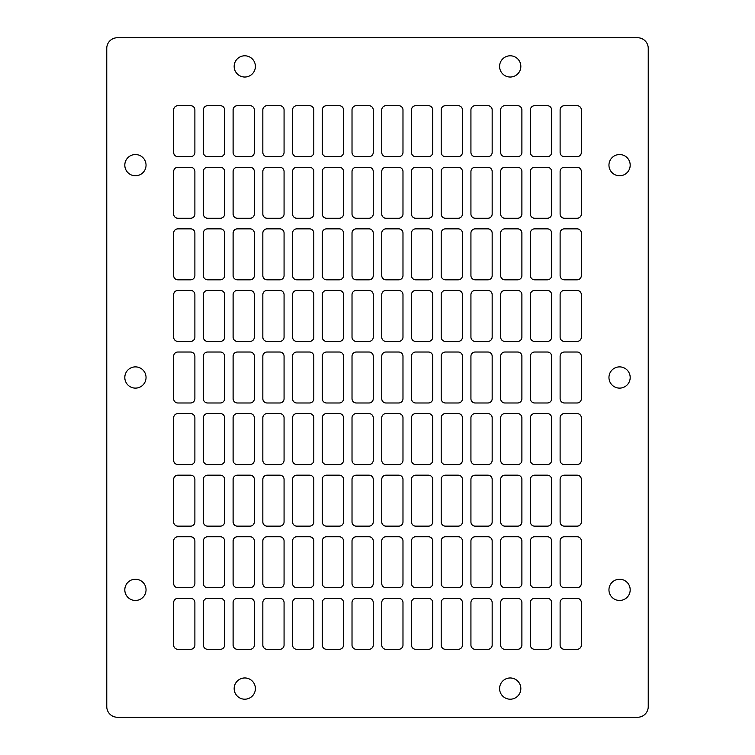 <?xml version="1.0" encoding="UTF-8"?>
<svg xmlns="http://www.w3.org/2000/svg" width="755" height="755" viewBox="0 0 755 755"><rect width="100%" height="100%" fill="white"/><g stroke="black" fill="none" stroke-linecap="round" stroke-linejoin="round"><path stroke-width="1.13" d="M124.811 589.844A10.617 10.617 0 0 0 135.428 600.461A10.617 10.617 0 0 0 146.045 589.844A10.617 10.617 0 0 0 135.428 579.227A10.617 10.617 0 0 0 124.811 589.844M234.163 688.579A10.617 10.617 0 0 0 244.78 699.196A10.617 10.617 0 0 0 255.398 688.579A10.617 10.617 0 0 0 244.78 677.962A10.617 10.617 0 0 0 234.163 688.579M499.593 688.579A10.617 10.617 0 0 0 510.21 699.206A10.617 10.617 0 0 0 520.837 688.579A10.617 10.617 0 0 0 510.21 677.971A10.617 10.617 0 0 0 499.593 688.579M608.955 589.844A10.617 10.617 0 0 0 619.572 600.461A10.617 10.617 0 0 0 630.189 589.844A10.617 10.617 0 0 0 619.572 579.227A10.617 10.617 0 0 0 608.955 589.844M608.955 165.156A10.617 10.617 0 0 0 619.572 175.773A10.617 10.617 0 0 0 630.189 165.156A10.617 10.617 0 0 0 619.572 154.539A10.617 10.617 0 0 0 608.955 165.156M499.593 66.421A10.617 10.617 0 0 0 510.21 77.029A10.617 10.617 0 0 0 520.837 66.421A10.617 10.617 0 0 0 510.21 55.794A10.617 10.617 0 0 0 499.593 66.421M608.955 377.5A10.617 10.617 0 0 0 619.572 388.117A10.617 10.617 0 0 0 630.189 377.5A10.617 10.617 0 0 0 619.572 366.883A10.617 10.617 0 0 0 608.955 377.5M124.811 377.5A10.617 10.617 0 0 0 135.428 388.117A10.617 10.617 0 0 0 146.045 377.5A10.617 10.617 0 0 0 135.428 366.883A10.617 10.617 0 0 0 124.811 377.5M124.811 165.156A10.617 10.617 0 0 0 135.428 175.773A10.617 10.617 0 0 0 146.045 165.156A10.617 10.617 0 0 0 135.428 154.539A10.617 10.617 0 0 0 124.811 165.156M234.163 66.421A10.617 10.617 0 0 0 244.78 77.029A10.617 10.617 0 0 0 255.398 66.421A10.617 10.617 0 0 0 244.78 55.794A10.617 10.617 0 0 0 234.163 66.421M581.35 152.416L581.35 109.947A4.247 4.247 0 0 0 577.103 105.7L564.362 105.7A4.247 4.247 0 0 0 560.116 109.947L560.116 152.416A4.247 4.247 0 0 0 564.362 156.662L577.103 156.662A4.247 4.247 0 0 0 581.35 152.416M581.35 213.995L581.35 171.527A4.247 4.247 0 0 0 577.103 167.28L564.362 167.28A4.247 4.247 0 0 0 560.116 171.527L560.116 213.995A4.247 4.247 0 0 0 564.362 218.242L577.103 218.242A4.247 4.247 0 0 0 581.35 213.995M581.35 275.575L581.35 233.106A4.247 4.247 0 0 0 577.103 228.859L564.362 228.859A4.247 4.247 0 0 0 560.116 233.106L560.116 275.575A4.247 4.247 0 0 0 564.362 279.822L577.103 279.822A4.247 4.247 0 0 0 581.35 275.575M581.35 337.155L581.35 294.686A4.247 4.247 0 0 0 577.103 290.439L564.362 290.439A4.247 4.247 0 0 0 560.116 294.686L560.116 337.155A4.247 4.247 0 0 0 564.362 341.402L577.103 341.402A4.247 4.247 0 0 0 581.35 337.155M581.35 398.734L581.35 356.266A4.247 4.247 0 0 0 577.103 352.019L564.362 352.019A4.247 4.247 0 0 0 560.116 356.266L560.116 398.734A4.247 4.247 0 0 0 564.362 402.981L577.103 402.981A4.247 4.247 0 0 0 581.35 398.734M581.35 460.314L581.35 417.845A4.247 4.247 0 0 0 577.103 413.598L564.362 413.598A4.247 4.247 0 0 0 560.116 417.845L560.116 460.314A4.247 4.247 0 0 0 564.362 464.561L577.103 464.561A4.247 4.247 0 0 0 581.35 460.314M581.35 521.894L581.35 479.425A4.247 4.247 0 0 0 577.103 475.178L564.362 475.178A4.247 4.247 0 0 0 560.116 479.425L560.116 521.894A4.247 4.247 0 0 0 564.362 526.141L577.103 526.141A4.247 4.247 0 0 0 581.35 521.894M581.35 583.473L581.35 541.005A4.247 4.247 0 0 0 577.103 536.758L564.362 536.758A4.247 4.247 0 0 0 560.116 541.005L560.116 583.473A4.247 4.247 0 0 0 564.362 587.72L577.103 587.72A4.247 4.247 0 0 0 581.35 583.473M581.35 645.053L581.35 602.584A4.247 4.247 0 0 0 577.103 598.337L564.362 598.337A4.247 4.247 0 0 0 560.116 602.584L560.116 645.053A4.247 4.247 0 0 0 564.362 649.3L577.103 649.3A4.247 4.247 0 0 0 581.35 645.053M551.622 152.416L551.622 109.947A4.247 4.247 0 0 0 547.375 105.7L534.634 105.7A4.247 4.247 0 0 0 530.387 109.947L530.387 152.416A4.247 4.247 0 0 0 534.634 156.662L547.375 156.662A4.247 4.247 0 0 0 551.622 152.416M551.622 213.995L551.622 171.527A4.247 4.247 0 0 0 547.375 167.28L534.634 167.28A4.247 4.247 0 0 0 530.387 171.527L530.387 213.995A4.247 4.247 0 0 0 534.634 218.242L547.375 218.242A4.247 4.247 0 0 0 551.622 213.995M551.622 275.575L551.622 233.106A4.247 4.247 0 0 0 547.375 228.859L534.634 228.859A4.247 4.247 0 0 0 530.387 233.106L530.387 275.575A4.247 4.247 0 0 0 534.634 279.822L547.375 279.822A4.247 4.247 0 0 0 551.622 275.575M551.622 337.155L551.622 294.686A4.247 4.247 0 0 0 547.375 290.439L534.634 290.439A4.247 4.247 0 0 0 530.387 294.686L530.387 337.155A4.247 4.247 0 0 0 534.634 341.402L547.375 341.402A4.247 4.247 0 0 0 551.622 337.155M551.622 398.734L551.622 356.266A4.247 4.247 0 0 0 547.375 352.019L534.634 352.019A4.247 4.247 0 0 0 530.387 356.266L530.387 398.734A4.247 4.247 0 0 0 534.634 402.981L547.375 402.981A4.247 4.247 0 0 0 551.622 398.734M551.622 460.314L551.622 417.845A4.247 4.247 0 0 0 547.375 413.598L534.634 413.598A4.247 4.247 0 0 0 530.387 417.845L530.387 460.314A4.247 4.247 0 0 0 534.634 464.561L547.375 464.561A4.247 4.247 0 0 0 551.622 460.314M551.622 521.894L551.622 479.425A4.247 4.247 0 0 0 547.375 475.178L534.634 475.178A4.247 4.247 0 0 0 530.387 479.425L530.387 521.894A4.247 4.247 0 0 0 534.634 526.141L547.375 526.141A4.247 4.247 0 0 0 551.622 521.894M551.622 583.473L551.622 541.005A4.247 4.247 0 0 0 547.375 536.758L534.634 536.758A4.247 4.247 0 0 0 530.387 541.005L530.387 583.473A4.247 4.247 0 0 0 534.634 587.72L547.375 587.72A4.247 4.247 0 0 0 551.622 583.473M551.622 645.053L551.622 602.584A4.247 4.247 0 0 0 547.375 598.337L534.634 598.337A4.247 4.247 0 0 0 530.387 602.584L530.387 645.053A4.247 4.247 0 0 0 534.634 649.3L547.375 649.3A4.247 4.247 0 0 0 551.622 645.053M521.894 152.416L521.894 109.947A4.247 4.247 0 0 0 517.647 105.7L504.906 105.7A4.247 4.247 0 0 0 500.659 109.947L500.659 152.416A4.247 4.247 0 0 0 504.906 156.662L517.647 156.662A4.247 4.247 0 0 0 521.894 152.416M521.894 213.995L521.894 171.527A4.247 4.247 0 0 0 517.647 167.28L504.906 167.28A4.247 4.247 0 0 0 500.659 171.527L500.659 213.995A4.247 4.247 0 0 0 504.906 218.242L517.647 218.242A4.247 4.247 0 0 0 521.894 213.995M521.894 275.575L521.894 233.106A4.247 4.247 0 0 0 517.647 228.859L504.906 228.859A4.247 4.247 0 0 0 500.659 233.106L500.659 275.575A4.247 4.247 0 0 0 504.906 279.822L517.647 279.822A4.247 4.247 0 0 0 521.894 275.575M521.894 337.155L521.894 294.686A4.247 4.247 0 0 0 517.647 290.439L504.906 290.439A4.247 4.247 0 0 0 500.659 294.686L500.659 337.155A4.247 4.247 0 0 0 504.906 341.402L517.647 341.402A4.247 4.247 0 0 0 521.894 337.155M521.894 398.734L521.894 356.266A4.247 4.247 0 0 0 517.647 352.019L504.906 352.019A4.247 4.247 0 0 0 500.659 356.266L500.659 398.734A4.247 4.247 0 0 0 504.906 402.981L517.647 402.981A4.247 4.247 0 0 0 521.894 398.734M521.894 460.314L521.894 417.845A4.247 4.247 0 0 0 517.647 413.598L504.906 413.598A4.247 4.247 0 0 0 500.659 417.845L500.659 460.314A4.247 4.247 0 0 0 504.906 464.561L517.647 464.561A4.247 4.247 0 0 0 521.894 460.314M521.894 521.894L521.894 479.425A4.247 4.247 0 0 0 517.647 475.178L504.906 475.178A4.247 4.247 0 0 0 500.659 479.425L500.659 521.894A4.247 4.247 0 0 0 504.906 526.141L517.647 526.141A4.247 4.247 0 0 0 521.894 521.894M521.894 583.473L521.894 541.005A4.247 4.247 0 0 0 517.647 536.758L504.906 536.758A4.247 4.247 0 0 0 500.659 541.005L500.659 583.473A4.247 4.247 0 0 0 504.906 587.72L517.647 587.72A4.247 4.247 0 0 0 521.894 583.473M521.894 645.053L521.894 602.584A4.247 4.247 0 0 0 517.647 598.337L504.906 598.337A4.247 4.247 0 0 0 500.659 602.584L500.659 645.053A4.247 4.247 0 0 0 504.906 649.3L517.647 649.3A4.247 4.247 0 0 0 521.894 645.053M492.166 152.416L492.166 109.947A4.247 4.247 0 0 0 487.919 105.7L475.178 105.7A4.247 4.247 0 0 0 470.931 109.947L470.931 152.416A4.247 4.247 0 0 0 475.178 156.662L487.919 156.662A4.247 4.247 0 0 0 492.166 152.416M492.166 213.995L492.166 171.527A4.247 4.247 0 0 0 487.919 167.28L475.178 167.28A4.247 4.247 0 0 0 470.931 171.527L470.931 213.995A4.247 4.247 0 0 0 475.178 218.242L487.919 218.242A4.247 4.247 0 0 0 492.166 213.995M492.166 275.575L492.166 233.106A4.247 4.247 0 0 0 487.919 228.859L475.178 228.859A4.247 4.247 0 0 0 470.931 233.106L470.931 275.575A4.247 4.247 0 0 0 475.178 279.822L487.919 279.822A4.247 4.247 0 0 0 492.166 275.575M492.166 337.155L492.166 294.686A4.247 4.247 0 0 0 487.919 290.439L475.178 290.439A4.247 4.247 0 0 0 470.931 294.686L470.931 337.155A4.247 4.247 0 0 0 475.178 341.402L487.919 341.402A4.247 4.247 0 0 0 492.166 337.155M492.166 398.734L492.166 356.266A4.247 4.247 0 0 0 487.919 352.019L475.178 352.019A4.247 4.247 0 0 0 470.931 356.266L470.931 398.734A4.247 4.247 0 0 0 475.178 402.981L487.919 402.981A4.247 4.247 0 0 0 492.166 398.734M492.166 460.314L492.166 417.845A4.247 4.247 0 0 0 487.919 413.598L475.178 413.598A4.247 4.247 0 0 0 470.931 417.845L470.931 460.314A4.247 4.247 0 0 0 475.178 464.561L487.919 464.561A4.247 4.247 0 0 0 492.166 460.314M492.166 521.894L492.166 479.425A4.247 4.247 0 0 0 487.919 475.178L475.178 475.178A4.247 4.247 0 0 0 470.931 479.425L470.931 521.894A4.247 4.247 0 0 0 475.178 526.141L487.919 526.141A4.247 4.247 0 0 0 492.166 521.894M492.166 583.473L492.166 541.005A4.247 4.247 0 0 0 487.919 536.758L475.178 536.758A4.247 4.247 0 0 0 470.931 541.005L470.931 583.473A4.247 4.247 0 0 0 475.178 587.72L487.919 587.72A4.247 4.247 0 0 0 492.166 583.473M492.166 645.053L492.166 602.584A4.247 4.247 0 0 0 487.919 598.337L475.178 598.337A4.247 4.247 0 0 0 470.931 602.584L470.931 645.053A4.247 4.247 0 0 0 475.178 649.3L487.919 649.3A4.247 4.247 0 0 0 492.166 645.053M462.438 152.416L462.438 109.947A4.247 4.247 0 0 0 458.191 105.7L445.45 105.7A4.247 4.247 0 0 0 441.203 109.947L441.203 152.416A4.247 4.247 0 0 0 445.45 156.662L458.191 156.662A4.247 4.247 0 0 0 462.438 152.416M462.438 213.995L462.438 171.527A4.247 4.247 0 0 0 458.191 167.28L445.45 167.28A4.247 4.247 0 0 0 441.203 171.527L441.203 213.995A4.247 4.247 0 0 0 445.45 218.242L458.191 218.242A4.247 4.247 0 0 0 462.438 213.995M462.438 275.575L462.438 233.106A4.247 4.247 0 0 0 458.191 228.859L445.45 228.859A4.247 4.247 0 0 0 441.203 233.106L441.203 275.575A4.247 4.247 0 0 0 445.45 279.822L458.191 279.822A4.247 4.247 0 0 0 462.438 275.575M462.438 337.155L462.438 294.686A4.247 4.247 0 0 0 458.191 290.439L445.45 290.439A4.247 4.247 0 0 0 441.203 294.686L441.203 337.155A4.247 4.247 0 0 0 445.45 341.402L458.191 341.402A4.247 4.247 0 0 0 462.438 337.155M462.438 398.734L462.438 356.266A4.247 4.247 0 0 0 458.191 352.019L445.45 352.019A4.247 4.247 0 0 0 441.203 356.266L441.203 398.734A4.247 4.247 0 0 0 445.45 402.981L458.191 402.981A4.247 4.247 0 0 0 462.438 398.734M462.438 460.314L462.438 417.845A4.247 4.247 0 0 0 458.191 413.598L445.45 413.598A4.247 4.247 0 0 0 441.203 417.845L441.203 460.314A4.247 4.247 0 0 0 445.45 464.561L458.191 464.561A4.247 4.247 0 0 0 462.438 460.314M462.438 521.894L462.438 479.425A4.247 4.247 0 0 0 458.191 475.178L445.45 475.178A4.247 4.247 0 0 0 441.203 479.425L441.203 521.894A4.247 4.247 0 0 0 445.45 526.141L458.191 526.141A4.247 4.247 0 0 0 462.438 521.894M462.438 583.473L462.438 541.005A4.247 4.247 0 0 0 458.191 536.758L445.45 536.758A4.247 4.247 0 0 0 441.203 541.005L441.203 583.473A4.247 4.247 0 0 0 445.45 587.72L458.191 587.72A4.247 4.247 0 0 0 462.438 583.473M462.438 645.053L462.438 602.584A4.247 4.247 0 0 0 458.191 598.337L445.45 598.337A4.247 4.247 0 0 0 441.203 602.584L441.203 645.053A4.247 4.247 0 0 0 445.45 649.3L458.191 649.3A4.247 4.247 0 0 0 462.438 645.053M432.709 152.416L432.709 109.947A4.247 4.247 0 0 0 428.462 105.7L415.722 105.7A4.247 4.247 0 0 0 411.475 109.947L411.475 152.416A4.247 4.247 0 0 0 415.722 156.662L428.462 156.662A4.247 4.247 0 0 0 432.709 152.416M432.709 213.995L432.709 171.527A4.247 4.247 0 0 0 428.462 167.28L415.722 167.28A4.247 4.247 0 0 0 411.475 171.527L411.475 213.995A4.247 4.247 0 0 0 415.722 218.242L428.462 218.242A4.247 4.247 0 0 0 432.709 213.995M432.709 275.575L432.709 233.106A4.247 4.247 0 0 0 428.462 228.859L415.722 228.859A4.247 4.247 0 0 0 411.475 233.106L411.475 275.575A4.247 4.247 0 0 0 415.722 279.822L428.462 279.822A4.247 4.247 0 0 0 432.709 275.575M432.709 337.155L432.709 294.686A4.247 4.247 0 0 0 428.462 290.439L415.722 290.439A4.247 4.247 0 0 0 411.475 294.686L411.475 337.155A4.247 4.247 0 0 0 415.722 341.402L428.462 341.402A4.247 4.247 0 0 0 432.709 337.155M432.709 398.734L432.709 356.266A4.247 4.247 0 0 0 428.462 352.019L415.722 352.019A4.247 4.247 0 0 0 411.475 356.266L411.475 398.734A4.247 4.247 0 0 0 415.722 402.981L428.462 402.981A4.247 4.247 0 0 0 432.709 398.734M432.709 460.314L432.709 417.845A4.247 4.247 0 0 0 428.462 413.598L415.722 413.598A4.247 4.247 0 0 0 411.475 417.845L411.475 460.314A4.247 4.247 0 0 0 415.722 464.561L428.462 464.561A4.247 4.247 0 0 0 432.709 460.314M432.709 521.894L432.709 479.425A4.247 4.247 0 0 0 428.462 475.178L415.722 475.178A4.247 4.247 0 0 0 411.475 479.425L411.475 521.894A4.247 4.247 0 0 0 415.722 526.141L428.462 526.141A4.247 4.247 0 0 0 432.709 521.894M432.709 583.473L432.709 541.005A4.247 4.247 0 0 0 428.462 536.758L415.722 536.758A4.247 4.247 0 0 0 411.475 541.005L411.475 583.473A4.247 4.247 0 0 0 415.722 587.72L428.462 587.72A4.247 4.247 0 0 0 432.709 583.473M432.709 645.053L432.709 602.584A4.247 4.247 0 0 0 428.462 598.337L415.722 598.337A4.247 4.247 0 0 0 411.475 602.584L411.475 645.053A4.247 4.247 0 0 0 415.722 649.3L428.462 649.3A4.247 4.247 0 0 0 432.709 645.053M402.981 152.416L402.981 109.947A4.247 4.247 0 0 0 398.734 105.7L385.994 105.7A4.247 4.247 0 0 0 381.747 109.947L381.747 152.416A4.247 4.247 0 0 0 385.994 156.662L398.734 156.662A4.247 4.247 0 0 0 402.981 152.416M402.981 213.995L402.981 171.527A4.247 4.247 0 0 0 398.734 167.28L385.994 167.28A4.247 4.247 0 0 0 381.747 171.527L381.747 213.995A4.247 4.247 0 0 0 385.994 218.242L398.734 218.242A4.247 4.247 0 0 0 402.981 213.995M402.981 275.575L402.981 233.106A4.247 4.247 0 0 0 398.734 228.859L385.994 228.859A4.247 4.247 0 0 0 381.747 233.106L381.747 275.575A4.247 4.247 0 0 0 385.994 279.822L398.734 279.822A4.247 4.247 0 0 0 402.981 275.575M402.981 337.155L402.981 294.686A4.247 4.247 0 0 0 398.734 290.439L385.994 290.439A4.247 4.247 0 0 0 381.747 294.686L381.747 337.155A4.247 4.247 0 0 0 385.994 341.402L398.734 341.402A4.247 4.247 0 0 0 402.981 337.155M402.981 398.734L402.981 356.266A4.247 4.247 0 0 0 398.734 352.019L385.994 352.019A4.247 4.247 0 0 0 381.747 356.266L381.747 398.734A4.247 4.247 0 0 0 385.994 402.981L398.734 402.981A4.247 4.247 0 0 0 402.981 398.734M402.981 460.314L402.981 417.845A4.247 4.247 0 0 0 398.734 413.598L385.994 413.598A4.247 4.247 0 0 0 381.747 417.845L381.747 460.314A4.247 4.247 0 0 0 385.994 464.561L398.734 464.561A4.247 4.247 0 0 0 402.981 460.314M402.981 521.894L402.981 479.425A4.247 4.247 0 0 0 398.734 475.178L385.994 475.178A4.247 4.247 0 0 0 381.747 479.425L381.747 521.894A4.247 4.247 0 0 0 385.994 526.141L398.734 526.141A4.247 4.247 0 0 0 402.981 521.894M402.981 583.473L402.981 541.005A4.247 4.247 0 0 0 398.734 536.758L385.994 536.758A4.247 4.247 0 0 0 381.747 541.005L381.747 583.473A4.247 4.247 0 0 0 385.994 587.72L398.734 587.72A4.247 4.247 0 0 0 402.981 583.473M402.981 645.053L402.981 602.584A4.247 4.247 0 0 0 398.734 598.337L385.994 598.337A4.247 4.247 0 0 0 381.747 602.584L381.747 645.053A4.247 4.247 0 0 0 385.994 649.3L398.734 649.3A4.247 4.247 0 0 0 402.981 645.053M373.253 152.416L373.253 109.947A4.247 4.247 0 0 0 369.006 105.7L356.266 105.7A4.247 4.247 0 0 0 352.019 109.947L352.019 152.416A4.247 4.247 0 0 0 356.266 156.662L369.006 156.662A4.247 4.247 0 0 0 373.253 152.416M373.253 213.995L373.253 171.527A4.247 4.247 0 0 0 369.006 167.28L356.266 167.28A4.247 4.247 0 0 0 352.019 171.527L352.019 213.995A4.247 4.247 0 0 0 356.266 218.242L369.006 218.242A4.247 4.247 0 0 0 373.253 213.995M373.253 275.575L373.253 233.106A4.247 4.247 0 0 0 369.006 228.859L356.266 228.859A4.247 4.247 0 0 0 352.019 233.106L352.019 275.575A4.247 4.247 0 0 0 356.266 279.822L369.006 279.822A4.247 4.247 0 0 0 373.253 275.575M373.253 337.155L373.253 294.686A4.247 4.247 0 0 0 369.006 290.439L356.266 290.439A4.247 4.247 0 0 0 352.019 294.686L352.019 337.155A4.247 4.247 0 0 0 356.266 341.402L369.006 341.402A4.247 4.247 0 0 0 373.253 337.155M373.253 398.734L373.253 356.266A4.247 4.247 0 0 0 369.006 352.019L356.266 352.019A4.247 4.247 0 0 0 352.019 356.266L352.019 398.734A4.247 4.247 0 0 0 356.266 402.981L369.006 402.981A4.247 4.247 0 0 0 373.253 398.734M373.253 460.314L373.253 417.845A4.247 4.247 0 0 0 369.006 413.598L356.266 413.598A4.247 4.247 0 0 0 352.019 417.845L352.019 460.314A4.247 4.247 0 0 0 356.266 464.561L369.006 464.561A4.247 4.247 0 0 0 373.253 460.314M373.253 521.894L373.253 479.425A4.247 4.247 0 0 0 369.006 475.178L356.266 475.178A4.247 4.247 0 0 0 352.019 479.425L352.019 521.894A4.247 4.247 0 0 0 356.266 526.141L369.006 526.141A4.247 4.247 0 0 0 373.253 521.894M373.253 583.473L373.253 541.005A4.247 4.247 0 0 0 369.006 536.758L356.266 536.758A4.247 4.247 0 0 0 352.019 541.005L352.019 583.473A4.247 4.247 0 0 0 356.266 587.72L369.006 587.72A4.247 4.247 0 0 0 373.253 583.473M373.253 645.053L373.253 602.584A4.247 4.247 0 0 0 369.006 598.337L356.266 598.337A4.247 4.247 0 0 0 352.019 602.584L352.019 645.053A4.247 4.247 0 0 0 356.266 649.3L369.006 649.3A4.247 4.247 0 0 0 373.253 645.053M343.525 152.416L343.525 109.947A4.247 4.247 0 0 0 339.278 105.7L326.537 105.7A4.247 4.247 0 0 0 322.291 109.947L322.291 152.416A4.247 4.247 0 0 0 326.537 156.662L339.278 156.662A4.247 4.247 0 0 0 343.525 152.416M343.525 213.995L343.525 171.527A4.247 4.247 0 0 0 339.278 167.28L326.537 167.28A4.247 4.247 0 0 0 322.291 171.527L322.291 213.995A4.247 4.247 0 0 0 326.537 218.242L339.278 218.242A4.247 4.247 0 0 0 343.525 213.995M343.525 275.575L343.525 233.106A4.247 4.247 0 0 0 339.278 228.859L326.537 228.859A4.247 4.247 0 0 0 322.291 233.106L322.291 275.575A4.247 4.247 0 0 0 326.537 279.822L339.278 279.822A4.247 4.247 0 0 0 343.525 275.575M343.525 337.155L343.525 294.686A4.247 4.247 0 0 0 339.278 290.439L326.537 290.439A4.247 4.247 0 0 0 322.291 294.686L322.291 337.155A4.247 4.247 0 0 0 326.537 341.402L339.278 341.402A4.247 4.247 0 0 0 343.525 337.155M343.525 398.734L343.525 356.266A4.247 4.247 0 0 0 339.278 352.019L326.537 352.019A4.247 4.247 0 0 0 322.291 356.266L322.291 398.734A4.247 4.247 0 0 0 326.537 402.981L339.278 402.981A4.247 4.247 0 0 0 343.525 398.734M343.525 460.314L343.525 417.845A4.247 4.247 0 0 0 339.278 413.598L326.537 413.598A4.247 4.247 0 0 0 322.291 417.845L322.291 460.314A4.247 4.247 0 0 0 326.537 464.561L339.278 464.561A4.247 4.247 0 0 0 343.525 460.314M343.525 521.894L343.525 479.425A4.247 4.247 0 0 0 339.278 475.178L326.537 475.178A4.247 4.247 0 0 0 322.291 479.425L322.291 521.894A4.247 4.247 0 0 0 326.537 526.141L339.278 526.141A4.247 4.247 0 0 0 343.525 521.894M343.525 583.473L343.525 541.005A4.247 4.247 0 0 0 339.278 536.758L326.537 536.758A4.247 4.247 0 0 0 322.291 541.005L322.291 583.473A4.247 4.247 0 0 0 326.537 587.72L339.278 587.72A4.247 4.247 0 0 0 343.525 583.473M343.525 645.053L343.525 602.584A4.247 4.247 0 0 0 339.278 598.337L326.537 598.337A4.247 4.247 0 0 0 322.291 602.584L322.291 645.053A4.247 4.247 0 0 0 326.537 649.3L339.278 649.3A4.247 4.247 0 0 0 343.525 645.053M313.797 152.416L313.797 109.947A4.247 4.247 0 0 0 309.55 105.7L296.809 105.7A4.247 4.247 0 0 0 292.562 109.947L292.562 152.416A4.247 4.247 0 0 0 296.809 156.662L309.55 156.662A4.247 4.247 0 0 0 313.797 152.416M313.797 213.995L313.797 171.527A4.247 4.247 0 0 0 309.55 167.28L296.809 167.28A4.247 4.247 0 0 0 292.562 171.527L292.562 213.995A4.247 4.247 0 0 0 296.809 218.242L309.55 218.242A4.247 4.247 0 0 0 313.797 213.995M313.797 275.575L313.797 233.106A4.247 4.247 0 0 0 309.55 228.859L296.809 228.859A4.247 4.247 0 0 0 292.562 233.106L292.562 275.575A4.247 4.247 0 0 0 296.809 279.822L309.55 279.822A4.247 4.247 0 0 0 313.797 275.575M313.797 337.155L313.797 294.686A4.247 4.247 0 0 0 309.55 290.439L296.809 290.439A4.247 4.247 0 0 0 292.562 294.686L292.562 337.155A4.247 4.247 0 0 0 296.809 341.402L309.55 341.402A4.247 4.247 0 0 0 313.797 337.155M313.797 398.734L313.797 356.266A4.247 4.247 0 0 0 309.55 352.019L296.809 352.019A4.247 4.247 0 0 0 292.562 356.266L292.562 398.734A4.247 4.247 0 0 0 296.809 402.981L309.55 402.981A4.247 4.247 0 0 0 313.797 398.734M313.797 460.314L313.797 417.845A4.247 4.247 0 0 0 309.55 413.598L296.809 413.598A4.247 4.247 0 0 0 292.562 417.845L292.562 460.314A4.247 4.247 0 0 0 296.809 464.561L309.55 464.561A4.247 4.247 0 0 0 313.797 460.314M313.797 521.894L313.797 479.425A4.247 4.247 0 0 0 309.55 475.178L296.809 475.178A4.247 4.247 0 0 0 292.562 479.425L292.562 521.894A4.247 4.247 0 0 0 296.809 526.141L309.55 526.141A4.247 4.247 0 0 0 313.797 521.894M313.797 583.473L313.797 541.005A4.247 4.247 0 0 0 309.55 536.758L296.809 536.758A4.247 4.247 0 0 0 292.562 541.005L292.562 583.473A4.247 4.247 0 0 0 296.809 587.72L309.55 587.72A4.247 4.247 0 0 0 313.797 583.473M313.797 645.053L313.797 602.584A4.247 4.247 0 0 0 309.55 598.337L296.809 598.337A4.247 4.247 0 0 0 292.562 602.584L292.562 645.053A4.247 4.247 0 0 0 296.809 649.3L309.55 649.3A4.247 4.247 0 0 0 313.797 645.053M284.069 152.416L284.069 109.947A4.247 4.247 0 0 0 279.822 105.7L267.081 105.7A4.247 4.247 0 0 0 262.834 109.947L262.834 152.416A4.247 4.247 0 0 0 267.081 156.662L279.822 156.662A4.247 4.247 0 0 0 284.069 152.416M284.069 213.995L284.069 171.527A4.247 4.247 0 0 0 279.822 167.28L267.081 167.28A4.247 4.247 0 0 0 262.834 171.527L262.834 213.995A4.247 4.247 0 0 0 267.081 218.242L279.822 218.242A4.247 4.247 0 0 0 284.069 213.995M284.069 275.575L284.069 233.106A4.247 4.247 0 0 0 279.822 228.859L267.081 228.859A4.247 4.247 0 0 0 262.834 233.106L262.834 275.575A4.247 4.247 0 0 0 267.081 279.822L279.822 279.822A4.247 4.247 0 0 0 284.069 275.575M284.069 337.155L284.069 294.686A4.247 4.247 0 0 0 279.822 290.439L267.081 290.439A4.247 4.247 0 0 0 262.834 294.686L262.834 337.155A4.247 4.247 0 0 0 267.081 341.402L279.822 341.402A4.247 4.247 0 0 0 284.069 337.155M284.069 398.734L284.069 356.266A4.247 4.247 0 0 0 279.822 352.019L267.081 352.019A4.247 4.247 0 0 0 262.834 356.266L262.834 398.734A4.247 4.247 0 0 0 267.081 402.981L279.822 402.981A4.247 4.247 0 0 0 284.069 398.734M284.069 460.314L284.069 417.845A4.247 4.247 0 0 0 279.822 413.598L267.081 413.598A4.247 4.247 0 0 0 262.834 417.845L262.834 460.314A4.247 4.247 0 0 0 267.081 464.561L279.822 464.561A4.247 4.247 0 0 0 284.069 460.314M284.069 521.894L284.069 479.425A4.247 4.247 0 0 0 279.822 475.178L267.081 475.178A4.247 4.247 0 0 0 262.834 479.425L262.834 521.894A4.247 4.247 0 0 0 267.081 526.141L279.822 526.141A4.247 4.247 0 0 0 284.069 521.894M284.069 583.473L284.069 541.005A4.247 4.247 0 0 0 279.822 536.758L267.081 536.758A4.247 4.247 0 0 0 262.834 541.005L262.834 583.473A4.247 4.247 0 0 0 267.081 587.72L279.822 587.72A4.247 4.247 0 0 0 284.069 583.473M284.069 645.053L284.069 602.584A4.247 4.247 0 0 0 279.822 598.337L267.081 598.337A4.247 4.247 0 0 0 262.834 602.584L262.834 645.053A4.247 4.247 0 0 0 267.081 649.3L279.822 649.3A4.247 4.247 0 0 0 284.069 645.053M254.341 152.416L254.341 109.947A4.247 4.247 0 0 0 250.094 105.7L237.353 105.7A4.247 4.247 0 0 0 233.106 109.947L233.106 152.416A4.247 4.247 0 0 0 237.353 156.662L250.094 156.662A4.247 4.247 0 0 0 254.341 152.416M254.341 213.995L254.341 171.527A4.247 4.247 0 0 0 250.094 167.28L237.353 167.28A4.247 4.247 0 0 0 233.106 171.527L233.106 213.995A4.247 4.247 0 0 0 237.353 218.242L250.094 218.242A4.247 4.247 0 0 0 254.341 213.995M254.341 275.575L254.341 233.106A4.247 4.247 0 0 0 250.094 228.859L237.353 228.859A4.247 4.247 0 0 0 233.106 233.106L233.106 275.575A4.247 4.247 0 0 0 237.353 279.822L250.094 279.822A4.247 4.247 0 0 0 254.341 275.575M254.341 337.155L254.341 294.686A4.247 4.247 0 0 0 250.094 290.439L237.353 290.439A4.247 4.247 0 0 0 233.106 294.686L233.106 337.155A4.247 4.247 0 0 0 237.353 341.402L250.094 341.402A4.247 4.247 0 0 0 254.341 337.155M254.341 398.734L254.341 356.266A4.247 4.247 0 0 0 250.094 352.019L237.353 352.019A4.247 4.247 0 0 0 233.106 356.266L233.106 398.734A4.247 4.247 0 0 0 237.353 402.981L250.094 402.981A4.247 4.247 0 0 0 254.341 398.734M254.341 460.314L254.341 417.845A4.247 4.247 0 0 0 250.094 413.598L237.353 413.598A4.247 4.247 0 0 0 233.106 417.845L233.106 460.314A4.247 4.247 0 0 0 237.353 464.561L250.094 464.561A4.247 4.247 0 0 0 254.341 460.314M254.341 521.894L254.341 479.425A4.247 4.247 0 0 0 250.094 475.178L237.353 475.178A4.247 4.247 0 0 0 233.106 479.425L233.106 521.894A4.247 4.247 0 0 0 237.353 526.141L250.094 526.141A4.247 4.247 0 0 0 254.341 521.894M254.341 583.473L254.341 541.005A4.247 4.247 0 0 0 250.094 536.758L237.353 536.758A4.247 4.247 0 0 0 233.106 541.005L233.106 583.473A4.247 4.247 0 0 0 237.353 587.72L250.094 587.72A4.247 4.247 0 0 0 254.341 583.473M254.341 645.053L254.341 602.584A4.247 4.247 0 0 0 250.094 598.337L237.353 598.337A4.247 4.247 0 0 0 233.106 602.584L233.106 645.053A4.247 4.247 0 0 0 237.353 649.3L250.094 649.3A4.247 4.247 0 0 0 254.341 645.053M224.612 152.416L224.612 109.947A4.247 4.247 0 0 0 220.366 105.7L207.625 105.7A4.247 4.247 0 0 0 203.378 109.947L203.378 152.416A4.247 4.247 0 0 0 207.625 156.662L220.366 156.662A4.247 4.247 0 0 0 224.612 152.416M224.612 213.995L224.612 171.527A4.247 4.247 0 0 0 220.366 167.28L207.625 167.28A4.247 4.247 0 0 0 203.378 171.527L203.378 213.995A4.247 4.247 0 0 0 207.625 218.242L220.366 218.242A4.247 4.247 0 0 0 224.612 213.995M224.612 275.575L224.612 233.106A4.247 4.247 0 0 0 220.366 228.859L207.625 228.859A4.247 4.247 0 0 0 203.378 233.106L203.378 275.575A4.247 4.247 0 0 0 207.625 279.822L220.366 279.822A4.247 4.247 0 0 0 224.612 275.575M224.612 337.155L224.612 294.686A4.247 4.247 0 0 0 220.366 290.439L207.625 290.439A4.247 4.247 0 0 0 203.378 294.686L203.378 337.155A4.247 4.247 0 0 0 207.625 341.402L220.366 341.402A4.247 4.247 0 0 0 224.612 337.155M224.612 398.734L224.612 356.266A4.247 4.247 0 0 0 220.366 352.019L207.625 352.019A4.247 4.247 0 0 0 203.378 356.266L203.378 398.734A4.247 4.247 0 0 0 207.625 402.981L220.366 402.981A4.247 4.247 0 0 0 224.612 398.734M224.612 460.314L224.612 417.845A4.247 4.247 0 0 0 220.366 413.598L207.625 413.598A4.247 4.247 0 0 0 203.378 417.845L203.378 460.314A4.247 4.247 0 0 0 207.625 464.561L220.366 464.561A4.247 4.247 0 0 0 224.612 460.314M224.612 521.894L224.612 479.425A4.247 4.247 0 0 0 220.366 475.178L207.625 475.178A4.247 4.247 0 0 0 203.378 479.425L203.378 521.894A4.247 4.247 0 0 0 207.625 526.141L220.366 526.141A4.247 4.247 0 0 0 224.612 521.894M224.612 583.473L224.612 541.005A4.247 4.247 0 0 0 220.366 536.758L207.625 536.758A4.247 4.247 0 0 0 203.378 541.005L203.378 583.473A4.247 4.247 0 0 0 207.625 587.72L220.366 587.72A4.247 4.247 0 0 0 224.612 583.473M224.612 645.053L224.612 602.584A4.247 4.247 0 0 0 220.366 598.337L207.625 598.337A4.247 4.247 0 0 0 203.378 602.584L203.378 645.053A4.247 4.247 0 0 0 207.625 649.3L220.366 649.3A4.247 4.247 0 0 0 224.612 645.053M194.884 152.416L194.884 109.947A4.247 4.247 0 0 0 190.637 105.7L177.897 105.7A4.247 4.247 0 0 0 173.65 109.947L173.65 152.416A4.247 4.247 0 0 0 177.897 156.662L190.637 156.662A4.247 4.247 0 0 0 194.884 152.416M194.884 213.995L194.884 171.527A4.247 4.247 0 0 0 190.637 167.28L177.897 167.28A4.247 4.247 0 0 0 173.65 171.527L173.65 213.995A4.247 4.247 0 0 0 177.897 218.242L190.637 218.242A4.247 4.247 0 0 0 194.884 213.995M194.884 275.575L194.884 233.106A4.247 4.247 0 0 0 190.637 228.859L177.897 228.859A4.247 4.247 0 0 0 173.65 233.106L173.65 275.575A4.247 4.247 0 0 0 177.897 279.822L190.637 279.822A4.247 4.247 0 0 0 194.884 275.575M194.884 337.155L194.884 294.686A4.247 4.247 0 0 0 190.637 290.439L177.897 290.439A4.247 4.247 0 0 0 173.65 294.686L173.65 337.155A4.247 4.247 0 0 0 177.897 341.402L190.637 341.402A4.247 4.247 0 0 0 194.884 337.155M194.884 398.734L194.884 356.266A4.247 4.247 0 0 0 190.637 352.019L177.897 352.019A4.247 4.247 0 0 0 173.65 356.266L173.65 398.734A4.247 4.247 0 0 0 177.897 402.981L190.637 402.981A4.247 4.247 0 0 0 194.884 398.734M194.884 460.314L194.884 417.845A4.247 4.247 0 0 0 190.637 413.598L177.897 413.598A4.247 4.247 0 0 0 173.65 417.845L173.65 460.314A4.247 4.247 0 0 0 177.897 464.561L190.637 464.561A4.247 4.247 0 0 0 194.884 460.314M194.884 521.894L194.884 479.425A4.247 4.247 0 0 0 190.637 475.178L177.897 475.178A4.247 4.247 0 0 0 173.65 479.425L173.65 521.894A4.247 4.247 0 0 0 177.897 526.141L190.637 526.141A4.247 4.247 0 0 0 194.884 521.894M106.766 706.633A10.617 10.617 0 0 0 117.384 717.25L637.616 717.25A10.617 10.617 0 0 0 648.243 706.633L648.243 48.367A10.617 10.617 0 0 0 637.616 37.75L117.384 37.75A10.617 10.617 0 0 0 106.757 48.367L106.766 706.633M190.637 587.72A4.247 4.247 0 0 0 194.884 583.473L194.884 541.005A4.247 4.247 0 0 0 190.637 536.758L177.897 536.758A4.247 4.247 0 0 0 173.65 541.005L173.65 583.473A4.247 4.247 0 0 0 177.897 587.72L190.637 587.72M190.637 649.3A4.247 4.247 0 0 0 194.884 645.053L194.884 602.584A4.247 4.247 0 0 0 190.637 598.337L177.897 598.337A4.247 4.247 0 0 0 173.65 602.584L173.65 645.053A4.247 4.247 0 0 0 177.897 649.3L190.637 649.3"/></g></svg>
